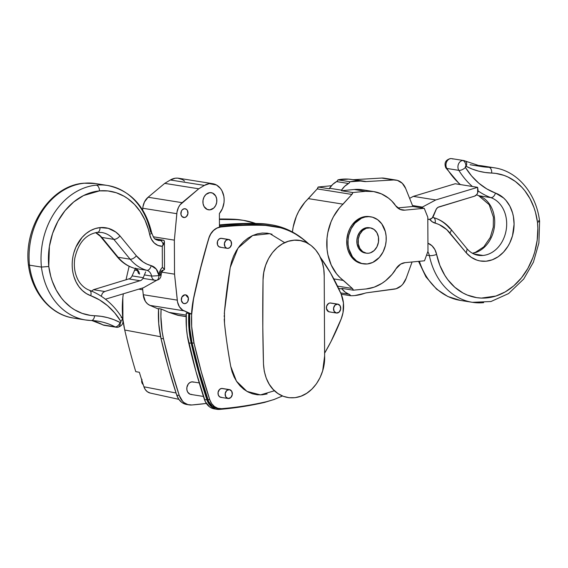 <?xml version="1.0" encoding="UTF-8"?>
<svg xmlns="http://www.w3.org/2000/svg" width="568" height="568" viewBox="0 0 568 568"><rect width="100%" height="100%" fill="white"/><g stroke="black" fill="none" stroke-linecap="round" stroke-linejoin="round"><path stroke-width="0.85" d="M105.428 299.201L143.47 287.727L156.775 280.258M145.656 271.845L142.809 278.753L141.233 280.336L104.711 291.49L102.503 293.06L101.232 296.212M135.631 268.103L131.591 276.964L130.015 278.547L93.493 289.701L91.285 291.27M184.444 217.544L181.916 216.493L180.929 214.328L181.44 210.969L182.42 209.656L184.401 208.726A4.445 3.543 -80.9 0 1 185.125 208.747A4.445 3.543 -80.9 0 1 187.98 213.241A4.445 3.543 -80.9 0 1 184.444 217.544A4.445 3.543 -80.9 0 1 183.727 217.523A4.445 3.543 -80.9 0 1 180.873 213.028A4.445 3.543 -80.9 0 1 184.401 208.726L186.389 209.28L187.376 210.401L187.93 213.66L186.425 216.614L184.444 217.544M184.898 303.639L182.91 303.085L181.377 300.429L181.895 297.064L184.849 294.82A4.445 3.543 -80.9 0 1 185.573 294.842A4.445 3.543 -80.9 0 1 188.427 299.343A4.445 3.543 -80.9 0 1 184.898 303.639A4.445 3.543 -80.9 0 1 184.174 303.617A4.445 3.543 -80.9 0 1 181.32 299.123A4.445 3.543 -80.9 0 1 184.849 294.82L185.551 294.842L188.37 298.037L187.852 301.395L186.879 302.709L184.898 303.639M209.911 209.855L207.15 209.414L209.911 209.855L207.242 209.457L204.097 206.582L203.046 203.578L203.024 200.22L204.047 197.018L205.957 194.455L209.826 192.637A8.676 6.922 -80.9 0 1 211.232 192.68A8.676 6.922 -80.9 0 1 216.806 201.455A8.676 6.922 -80.9 0 1 209.911 209.855A8.676 6.922 -80.9 0 1 208.499 209.812A8.676 6.922 -80.9 0 1 202.932 201.036A8.676 6.922 -80.9 0 1 209.826 192.637L212.496 193.035L215.634 195.91L216.692 198.914L216.713 202.272L215.684 205.474L213.774 208.037L209.911 209.855M101.743 232.497A29.621 23.629 -80.9 0 1 113.799 239.348C115.886 239.419 117.952 238.269 119.983 235.912L136.363 255.813L119.983 235.912L115.702 231.985L108.225 228.322L100.046 227.598A34.911 27.846 99.1 0 0 72.583 258.852A34.911 27.846 99.1 0 0 90.781 295.715C91.448 292.626 90.887 290.773 89.084 290.149C90.901 290.781 91.462 292.634 90.781 295.715A81.458 64.979 -80.9 0 1 120.835 321.325A0.738 0.589 -80.9 0 1 120.089 322.482A0.738 0.589 99.1 0 0 120.352 322.532A5.289 3.124 84.5 0 1 117.711 327.296A5.289 3.124 -95.5 0 0 120.352 322.532L120.835 321.325L114.658 312.833L107.487 305.634L99.471 299.89L86.336 293.578L82.325 290.496L78.845 286.549L76.02 281.87L73.932 276.595C71.646 268.912 71.611 261.01 73.819 252.902L75.856 247.236L82.069 237.424L86.059 233.576L90.475 230.608L95.183 228.592L100.046 227.598A5.289 3.124 -95.5 0 1 97.405 232.362L101.743 232.497A29.621 23.629 -80.9 0 1 113.799 239.348L130.129 259.193L118.158 257.283A46.548 37.126 99.1 0 0 134.886 268.401L146.856 270.311A8.463 6.752 -80.9 0 1 151.585 276.062A5.311 4.232 99.1 0 0 154.979 280.28A5.311 4.232 -80.9 0 1 151.585 276.062L144.442 274.919L151.585 276.062L157.095 275.778L151.585 276.062A8.463 6.752 -80.9 0 0 146.856 270.311A46.548 37.126 -80.9 0 1 130.129 259.193L118.158 257.283L101.828 237.438A29.621 23.629 99.1 0 0 95.751 232.596A29.621 23.629 99.1 0 1 101.828 237.438L113.799 239.348C115.9 239.412 117.959 238.269 119.983 235.912A34.911 27.846 99.1 0 0 100.046 227.598A5.289 3.124 84.5 0 1 97.405 232.362A5.289 3.124 84.5 0 1 96.929 232.347M95.587 232.631L101.828 237.438L113.799 239.348L130.129 259.193A5.289 2.606 -39.5 0 0 136.363 255.813L143.172 262.011L147.062 264.177L151.187 265.661L156.278 269.133L158.962 275.558A5.289 3.124 84.5 0 1 156.321 280.322A5.289 3.124 84.5 0 1 155.845 280.301A5.289 3.124 -95.5 0 0 156.321 280.322A5.289 3.124 -95.5 0 0 158.962 275.558L157.095 275.778L158.962 275.558L159.267 273.222L161.021 269.033L162.384 267.343L162.278 246.285L158.011 245.447L154.255 243.005L151.372 239.192L149.647 234.371A5.289 1.377 -11.8 0 0 151.677 232.788A5.289 1.377 168.2 0 1 149.647 234.371L148.425 229.429L144.989 220.086L140.31 211.686L134.517 204.459L127.764 198.608L124.094 196.251L116.27 192.751L107.991 190.947L99.492 190.883A63.999 51.056 -80.9 0 1 149.647 234.371A17.452 13.923 99.1 0 0 162.278 246.285L163.222 244.914A5.289 3.124 -95.5 0 0 160.155 240.484L156.527 239.902L160.155 240.484A12.162 9.706 -80.9 0 1 158.174 240.42C154.816 238.759 154.716 240.605 151.677 232.788A5.289 1.377 168.2 0 0 150.619 232.213A69.289 55.273 -80.9 0 0 107.586 185.48A69.289 55.273 99.1 0 0 96.311 185.132A5.289 3.124 84.5 0 1 99.492 190.883L83.539 195.555L73.712 201.952L65.029 210.664L57.886 221.314L52.597 233.42L49.395 246.455L48.777 266.477L50.786 276.446L52.291 281.195L56.239 290.085L61.358 297.937L64.319 301.416L70.929 307.345L74.529 309.759L82.225 313.401L90.383 315.382L101.175 316.326L107.657 317.654L113.983 319.713L120.089 322.482A5.289 3.081 117.5 0 1 115.063 326.856A6.028 4.807 99.1 0 0 116.255 327.246A6.028 4.807 -80.9 0 1 115.063 326.856L103.092 324.946A5.289 3.081 117.5 0 1 102.524 324.761A5.289 3.081 -62.5 0 0 103.092 324.946A86.748 69.197 99.1 0 0 91.938 320.544A86.748 69.197 99.1 0 1 103.092 324.946A6.028 4.807 99.1 0 0 104.285 325.343A6.028 4.807 -80.9 0 1 103.092 324.946L115.063 326.856A5.289 3.081 -62.5 0 0 120.089 322.482A92.037 73.414 99.1 0 0 94.572 315.737A5.289 3.174 91.9 0 1 91.249 320.522A5.289 3.174 91.9 0 1 91.015 320.494A69.289 55.273 -80.9 0 1 85.491 319.969A69.289 55.273 -80.9 0 1 41.421 267.074A69.289 55.273 -80.9 0 1 107.586 185.48C130.555 190.472 145.252 206.241 151.677 232.788M83.361 183.329A5.289 3.124 84.5 0 1 83.865 183.208A5.289 3.124 84.5 0 1 84.341 183.223A69.289 55.273 -80.9 0 1 95.616 183.571A69.289 55.273 99.1 0 0 29.451 265.164L41.421 267.074L29.451 265.164A69.289 55.273 99.1 0 0 73.52 318.059A69.289 55.273 -80.9 0 1 29.451 265.164A69.289 55.273 -80.9 0 1 84.341 183.223A5.289 3.124 -95.5 0 0 83.865 183.208L95.616 183.571L107.586 185.48M105.265 325.372A6.028 4.807 -80.9 0 1 104.285 325.343L91.888 320.544M193.809 382.165L191.856 381.873A6.347 5.062 99.1 0 0 186.815 388.022A6.347 5.062 99.1 0 0 190.891 394.44L203.458 396.45M222.202 238.517L220.817 238.311A4.494 3.585 99.1 0 0 217.246 242.664A4.494 3.585 99.1 0 0 220.128 247.215L227.25 248.351A4.494 3.585 -80.9 0 1 224.36 243.8A4.494 3.585 -80.9 0 1 227.938 239.447L220.817 238.311L218.815 239.256L217.494 241.386L217.508 244.801L218.85 246.675L220.86 247.236M228.67 239.469L221.548 238.333A4.494 3.585 99.1 0 0 220.817 238.311L227.938 239.447A4.494 3.585 -80.9 0 1 228.67 239.469A4.494 3.585 -80.9 0 1 231.552 244.02A4.494 3.585 -80.9 0 1 227.981 248.372A4.494 3.585 -80.9 0 1 227.25 248.351M222.308 388.476L221.605 388.455A4.494 3.585 99.1 0 0 218.027 392.808A4.494 3.585 99.1 0 0 220.916 397.359L228.038 398.495A4.494 3.585 -80.9 0 1 225.148 393.943A4.494 3.585 -80.9 0 1 228.719 389.591L221.605 388.455L219.596 389.399L218.076 392.389L218.297 394.945L219.638 396.819L221.648 397.38M228.769 398.516A4.494 3.585 -80.9 0 1 228.038 398.495L230.771 397.572L232.291 394.582L231.737 391.288L229.429 389.612A4.494 3.585 -80.9 0 1 232.34 394.164A4.494 3.585 -80.9 0 1 228.769 398.516M330.69 303L329.98 302.978A4.494 3.585 99.1 0 0 326.408 307.331A4.494 3.585 99.1 0 0 329.298 311.882L336.419 313.018A4.494 3.585 -80.9 0 1 333.53 308.467A4.494 3.585 -80.9 0 1 337.101 304.114L329.98 302.978L328.602 303.447L326.657 306.053L326.465 308.651L328.645 311.697L330.029 311.903M337.151 313.039A4.494 3.585 -80.9 0 1 336.419 313.018L339.153 312.095L340.672 309.106L340.111 305.811L337.804 304.136A4.494 3.585 -80.9 0 1 340.722 308.687A4.494 3.585 -80.9 0 1 337.151 313.039M141.751 380.027A4.494 3.585 99.1 0 0 143.214 384.593M235.855 219.617L233.334 219.22A476.048 379.729 99.1 0 0 219.411 219.021L233.334 219.22L241.151 219.986A101.558 81.011 99.1 0 0 233.334 219.22L243.423 220.349L255.636 223.487A101.558 81.011 -80.9 0 0 243.665 220.384A101.558 81.011 -80.9 0 0 235.855 219.617A476.048 379.729 -80.9 0 0 219.418 219.454L235.855 219.617M263.58 224.041L261.06 223.636A476.048 379.729 99.1 0 0 220.199 224.843L222.72 225.248A476.048 379.729 -80.9 0 1 263.58 224.041C271.241 224.332 278.647 225.936 285.796 228.847L292.747 232.17L303.781 239.66A101.558 81.011 -80.9 0 0 271.383 224.807A101.558 81.011 -80.9 0 0 263.58 224.041L243.175 223.962L222.72 225.248L220.199 224.843L240.654 223.565L261.06 223.636L268.877 224.403A101.558 81.011 99.1 0 0 261.06 223.636L263.58 224.041M265.512 225.418L263.495 225.091A474.99 378.884 99.1 0 0 222.72 226.298L224.736 226.618A474.99 378.884 -80.9 0 1 265.512 225.418L280.344 227.725C287.649 229.763 294.515 233.043 300.933 237.552L308.651 243.814A100.501 80.166 -80.9 0 0 273.236 226.171A100.501 80.166 -80.9 0 0 265.512 225.418A474.99 378.884 -80.9 0 0 220.618 227.037L219.454 226.852L220.618 227.037A474.99 378.884 -80.9 0 1 224.736 226.618L222.72 226.298A474.99 378.884 99.1 0 0 219.454 226.625A474.99 378.884 99.1 0 1 263.495 225.091L265.512 225.418M215.016 408.988L211.168 407.845L209.422 406.745L205.325 401.654L195.953 371.472L187.312 335.574L186.446 328.141L186.29 313.003A88.864 70.886 99.1 0 0 188.704 342.838L191.217 343.242L188.966 328.545L188.81 313.408L189.641 313.763A87.806 70.041 99.1 0 0 192.041 342.887L194.057 343.214A87.806 70.041 -80.9 0 1 193.816 297.703L193.688 297.682A87.806 70.041 99.1 0 0 191.53 314.061L189.641 313.763L189.833 328.538L192.041 342.887L199.276 371.472L208.584 401.462L212.418 406.241L217.665 408.342M219.447 224.914A476.048 379.729 -80.9 0 1 220.199 224.843A476.048 379.729 99.1 0 0 219.447 224.914M187.291 404.565L185.324 404.175L181.696 402.321L178.742 399.197L176.726 395.065A16.926 13.504 99.1 0 0 186.702 404.487L189.222 404.892A16.926 13.504 -80.9 0 0 191.828 404.984A476.048 379.729 -80.9 0 0 206.354 403.45L191.828 404.984L187.845 404.579L184.217 402.726L182.64 401.306L179.247 395.463L170.748 367.453L163.499 338.819L162.114 331.556L160.907 316.582L161.092 308.985L168.959 312.372L179.005 315.481M199.247 382.924L192.886 381.909A6.347 5.062 99.1 0 0 191.856 381.873L189.904 382.541L188.256 384.067L186.879 387.426L186.893 389.882L187.667 392.083L189.968 394.185L191.92 394.476M189.222 404.892A16.926 13.504 -80.9 0 1 179.247 395.463L176.726 395.065L168.227 367.056L160.978 338.421L158.728 323.724L158.571 308.587A88.864 70.886 99.1 0 0 160.978 338.421L163.499 338.819A88.864 70.886 -80.9 0 1 161.092 308.985L158.571 308.587L161.092 308.985L168.959 312.372L186.19 315.119L168.959 312.372L177.18 315.084A14.086 11.232 99.1 0 0 178.586 315.425L186.141 316.632M208.925 238.212A15.869 12.659 -80.9 0 1 220.618 227.037L216.891 228.137L213.511 230.523L210.778 233.981L208.797 238.191L200.745 267.762L193.816 297.703A580.78 463.275 -80.9 0 1 208.925 238.212M184.593 181.085L182.491 179.594L177.734 178.139L175.235 178.224L170.364 179.985L204.388 185.409A17.793 14.193 -80.9 0 1 212.673 183.677A17.793 14.193 -80.9 0 1 223.657 195.399A17.793 14.193 -80.9 0 1 219.383 213.589L219.454 227.186L219.383 213.589L222.471 208.477L224.019 202.478L224.154 199.375L223.842 196.329L221.967 190.784L220.455 188.448L216.507 185.019L209.258 183.649L204.388 185.409L198.75 188.796L180.063 204.828L178.444 207.483L177.003 212.077L174.362 240.15L174.539 274.166L177.514 301.92L179.374 306.734L182.669 310.121L191.53 314.061L193.688 297.682L200.625 267.741L208.797 238.191L210.494 234.229L212.972 230.913L216.032 228.506L219.454 227.186A15.869 12.659 99.1 0 0 208.797 238.191A580.78 463.275 99.1 0 0 193.688 297.682L191.615 314.928L191.672 326.43L194.057 343.214L192.041 342.887A580.78 463.275 99.1 0 0 207.753 399.432A15.869 12.659 99.1 0 0 217.111 408.264L219.127 408.591A15.869 12.659 -80.9 0 1 209.769 399.751L201.292 371.791L194.057 343.214A580.78 463.275 -80.9 0 0 209.769 399.751L207.753 399.432L209.769 399.751L211.665 403.628L214.434 406.56L217.835 408.293L221.57 408.676A15.869 12.659 -80.9 0 1 219.127 408.591M272.221 226.021A100.501 80.166 99.1 0 0 263.495 225.091A100.501 80.166 99.1 0 1 271.22 225.851L273.236 226.171M219.447 225.574A476.048 379.729 -80.9 0 1 222.72 225.248A476.048 379.729 -80.9 0 0 219.447 225.574M274.692 399.29L264.51 402.428L242.067 406.738L219.553 409.407L215.57 408.995L211.942 407.149L208.989 404.018L206.965 399.886L198.473 371.877L191.217 343.242A88.864 70.886 -80.9 0 1 188.81 313.408L186.29 313.003L191.53 314.061L184.004 310.824A13.753 10.969 -80.9 0 1 177.273 300.131L143.25 294.707L145.351 301.31L147.417 303.766L149.98 305.399L184.004 310.824L149.98 305.399L158.543 309.084L149.98 305.399A13.753 10.969 99.1 0 1 143.25 294.707L142.547 288.004L143.25 294.707L177.273 300.131L174.539 274.166L161.88 272.15L174.539 274.166L174.362 240.15L153.225 236.778L174.362 240.15L176.818 213.689A13.753 10.969 -80.9 0 1 182.115 202.669L148.099 197.245L144.421 202.059L142.98 206.653L142.646 209.926L142.795 208.264L176.818 213.689L142.795 208.264A13.753 10.969 99.1 0 1 148.099 197.245L164.727 183.372L148.099 197.245L182.115 202.669L198.75 188.796L164.727 183.372L170.364 179.985L164.727 183.372L198.75 188.796L204.388 185.409L170.364 179.985A17.793 14.193 99.1 0 1 178.65 178.253L212.673 183.677M178.842 399.339L150.243 393.063A11.396 9.088 99.1 0 1 143.931 386.794L176.044 392.999L143.931 386.794A576.307 459.704 99.1 0 1 139.352 372.274L135.766 371.657A576.087 459.526 -80.9 0 1 124.733 330.008L122.936 319.5L122.823 297.774L123.306 293.805A83.113 66.293 99.1 0 0 124.733 330.008L160.609 336.739L124.733 330.008A576.087 459.526 99.1 0 0 135.766 371.657L139.352 372.274A576.307 459.704 99.1 0 0 143.931 386.794L145.294 389.577L147.282 391.686L150.264 393.07M142.731 289.772L138.741 289.155L142.731 289.772M129.142 266.293A576.087 459.526 99.1 0 0 126.011 279.896A576.087 459.526 -80.9 0 1 129.142 266.293M320.366 257.347L330.633 273.18L341.127 293.976L343.434 302.943L343.022 312.57L341.254 318.769L330.995 341.546L324.612 353.182A210.522 167.929 -80.9 0 0 341.254 318.769A27.505 21.939 -80.9 0 0 341.127 293.976A210.522 167.929 -80.9 0 0 320.366 257.347M282.459 395.981L273.904 399.567L266.435 401.718A474.99 378.884 -80.9 0 1 221.57 408.676A474.99 378.884 -80.9 0 0 266.435 401.718M272.051 234.243L267.279 233.171L262.352 233.036L257.403 233.839L252.547 235.564L247.904 238.184L243.594 241.627L239.717 245.809L236.38 250.623L233.64 255.934L231.574 261.621L230.21 267.528L238.027 248.074L252.689 235.5L269.899 233.64L284.405 242.493M224.232 319.095L224.509 323.135L224.452 311.931L230.21 267.528A476.048 379.729 99.1 0 0 224.452 311.931L224.31 313.763M224.232 315.531L224.211 316.66M274.486 390.756L260.478 394.902L246.952 391.395L236.444 381.171L230.729 366.395C227.633 348.802 225.56 334.382 224.509 323.135A476.048 379.729 99.1 0 0 230.729 366.395L232.099 371.87L234.13 377.003L236.785 381.689L240.023 385.814L243.771 389.257L247.96 391.948L252.504 393.809L257.283 394.774L262.203 394.81L267.137 393.915M324.214 276.169L323.746 268.82L322.127 261.834L319.415 255.465L315.709 249.963L311.157 245.539L305.932 242.366L300.231 240.569L294.281 240.207L288.303 241.293L282.53 243.8L277.184 247.62L272.47 252.611L268.565 258.575L265.625 265.291L263.758 272.498L263.041 279.917A1481.039 1181.383 99.1 0 0 263.481 363.974L264.276 371.245L266.214 378.089L269.225 384.231L273.187 389.449L277.944 393.532L283.325 396.322L289.119 397.721L295.104 397.671L301.047 396.166L306.72 393.276L311.91 389.108L316.411 383.826L320.054 377.621L322.695 370.741L324.626 356.015L324.214 276.169L324.626 356.015C325.457 374.12 313.934 393.198 298.42 397.011C282.814 400.965 265.022 390.429 263.481 363.974L262.806 327.104L263.041 279.917C263.154 260.272 276.63 242.252 292.392 240.392C307.331 237.736 324.47 251.773 324.214 276.169M204.444 399.481A16.926 13.504 99.1 0 0 214.42 408.91L216.94 409.308A16.926 13.504 -80.9 0 1 206.965 399.886L204.444 399.481L206.965 399.886A581.838 464.113 -80.9 0 1 191.217 343.242L188.704 342.838A581.838 464.113 99.1 0 0 204.444 399.481M264.51 402.428A476.048 379.729 -80.9 0 1 219.553 409.407A16.926 13.504 -80.9 0 1 216.94 409.308M176.726 395.065L179.247 395.463A581.838 464.113 -80.9 0 1 163.499 338.819L160.978 338.421A581.838 464.113 99.1 0 0 176.726 395.065M143.278 384.642L141.936 382.768L141.922 379.353M337.832 304.136L330.711 303A4.494 3.585 99.1 0 0 329.98 302.978L337.101 304.114A4.494 3.585 -80.9 0 1 337.832 304.136L335.099 305.059L333.579 308.048L334.133 311.342L336.441 313.018M229.451 389.612L222.336 388.476A4.494 3.585 99.1 0 0 221.605 388.455L228.719 389.591A4.494 3.585 -80.9 0 1 229.451 389.612L226.717 390.535L225.198 393.525L225.752 396.819L228.066 398.495M227.981 248.372L229.983 247.428L231.503 244.439L230.949 241.144L228.641 239.462L225.929 240.392L224.41 243.374L224.971 246.675L226.596 248.166L227.981 248.372M186.141 316.511L177.18 315.084L186.141 316.511M164.337 241.095L164.393 241.67L164.138 240.64L163.35 240.179L160.155 240.484A5.289 3.124 84.5 0 1 163.222 244.914C164.713 242.188 164.756 240.612 163.35 240.179L154.929 238.83L163.35 240.179L160.155 240.484A12.162 9.706 -80.9 0 1 158.174 240.42M91.015 320.494A5.289 3.174 -88.1 0 0 91.249 320.522L97.923 321.154A86.748 69.197 -80.9 0 1 115.063 326.856A86.748 69.197 -80.9 0 0 97.923 321.154A86.748 69.197 -80.9 0 0 91.476 320.515M117.235 327.282A6.028 4.807 -80.9 0 1 116.255 327.246L117.711 327.296A5.289 3.124 84.5 0 1 117.235 327.282M101.828 237.438L118.158 257.283A5.289 2.606 140.5 0 1 117.157 256.757A5.289 2.606 -39.5 0 0 118.158 257.283A46.548 37.126 -80.9 0 0 134.886 268.401A5.289 3.181 105.1 0 1 134.687 268.359A5.289 3.181 -74.9 0 0 134.886 268.401A8.463 6.752 99.1 0 1 139.614 274.152A8.463 6.752 99.1 0 0 134.886 268.401L146.856 270.311A5.289 3.181 -74.9 0 0 151.187 265.661A41.258 32.908 -80.9 0 1 136.363 255.813A5.289 2.606 140.5 0 1 130.129 259.193A46.548 37.126 99.1 0 0 146.856 270.311A5.289 3.181 105.1 0 0 151.187 265.661A13.753 10.969 99.1 0 1 158.962 275.523L158.976 275.508A10.579 8.442 99.1 0 1 162.384 267.343L164.521 269.445M155.845 280.301A5.311 4.232 -80.9 0 1 154.979 280.28L156.321 280.322C159.303 279.776 160.9 277.986 161.12 274.955L161.085 275.011M161.056 275.026L160.353 275.224C161.447 275.026 161.355 274.827 160.077 274.628A5.289 4.217 -80.9 0 1 162.604 270.169M161.12 274.955C161.61 272.15 162.59 270.432 164.06 269.793L164.4 269.63M79.044 318.591A69.289 55.273 -80.9 0 1 73.52 318.059C50.254 314.7 31.595 292.08 28.4 264.674L29.451 265.164M29.344 265.142L28.4 264.674M97.405 232.362C85.74 234.321 78.192 243.033 74.756 258.49C73.719 265.923 74.628 272.675 77.482 278.76C78.824 281.941 82.786 287.763 89.417 290.234L89.453 290.248C102.907 295.417 113.813 304.682 122.177 318.037A5.289 2.343 148.2 0 1 120.835 321.325A5.289 2.343 -31.8 0 0 122.177 318.037A5.289 2.343 148.2 0 0 121.119 317.434M85.491 319.969L91.249 320.522A5.289 3.174 -88.1 0 0 94.572 315.737A63.999 51.056 -80.9 0 1 48.777 266.477L41.421 267.074A69.289 55.273 99.1 0 0 85.491 319.969L73.52 318.059M99.492 190.883A5.289 3.124 -95.5 0 0 96.311 185.132A69.289 55.273 99.1 0 0 41.421 267.074L48.777 266.477A63.999 51.056 -80.9 0 1 99.492 190.883M160.353 275.224L158.99 275.501L160.353 275.224M164.393 241.67L162.278 246.285L162.384 267.343L164.521 269.211M435.862 209.99A5.289 4.217 -80.9 0 1 438.936 206.908L474.507 196.18L437.985 207.341L436.409 208.917L433.561 215.833A5.815 4.643 -80.9 0 1 428.471 219.34A5.815 4.643 -80.9 0 1 427.803 219.17L429.784 219.312L432.284 217.878L435.862 209.99M422.627 208.037L422.344 207.093L412.503 205.524L422.344 207.093L435.748 199.95L413.312 196.372L409.627 198.339L413.312 196.372L435.748 199.95L477.617 187.326L455.181 183.748L413.312 196.372L455.181 183.748L477.617 187.326L477.972 189.804A5.289 4.217 -80.9 0 1 474.507 196.18L476.715 194.618L477.667 192.857L477.617 187.326L435.748 199.95L422.344 207.093L422.627 208.037M365.103 252.98L361.454 251.446L358.6 248.216L357.038 243.786L356.853 240.321L357.584 236.387L359.792 232.049L363.115 228.975L367.042 227.633A12.801 10.21 99.1 0 0 356.874 240.023A12.801 10.21 99.1 0 0 365.096 252.98L366.353 253.179A12.801 10.21 -80.9 0 1 358.138 240.228A12.801 10.21 -80.9 0 1 368.305 227.839L369.754 227.825M370.386 227.896L369.129 227.697A12.801 10.21 99.1 0 0 367.042 227.633L368.305 227.839A12.801 10.21 -80.9 0 1 370.386 227.896A12.801 10.21 -80.9 0 1 378.607 240.853A12.801 10.21 -80.9 0 1 368.44 253.243A12.801 10.21 -80.9 0 1 366.353 253.179M362.242 263.666L358.649 262.664L352.416 258.135L350.023 254.784L348.234 250.871L347.119 246.54L346.814 239.639L348.141 232.788L349.881 228.535L352.245 224.729L358.422 219.014L362.001 217.324L365.728 216.514A23.799 18.985 99.1 0 0 346.814 239.554A23.799 18.985 99.1 0 0 362.1 263.644L363.364 263.843A23.799 18.985 -80.9 0 1 348.077 239.753A23.799 18.985 -80.9 0 1 366.985 216.713L369.463 216.614M370.861 216.834L369.598 216.635A23.799 18.985 99.1 0 0 365.728 216.514L366.985 216.713A23.799 18.985 -80.9 0 1 370.861 216.834A23.799 18.985 -80.9 0 1 386.148 240.924A23.799 18.985 -80.9 0 1 367.233 263.964L372.778 262.416L379.339 257.439L383.08 251.944L385.445 245.447L386.148 240.832L386.126 236.203L385.374 231.73L381.81 223.941L377.628 219.681L372.544 217.203L368.859 216.649L365.11 217.011L361.44 218.261L354.886 223.238L351.145 228.734L348.78 235.23L348.07 239.845L348.092 244.474L348.851 248.947L352.409 256.743L356.59 260.996L361.681 263.474L367.233 263.964A23.799 18.985 -80.9 0 1 363.364 263.843M465.476 161.127L463.722 160.545A6.028 4.807 99.1 0 0 462.735 160.517A5.289 3.124 84.5 0 1 465.916 166.268A0.738 0.589 -80.9 0 1 466.186 166.317A5.289 3.081 -62.5 0 0 465.476 161.127A5.289 3.081 117.5 0 1 466.186 166.317A0.738 0.589 99.1 0 0 465.916 166.268L465.44 167.475L471.61 175.974L478.781 183.166L486.797 188.91L495.495 193.084L503.66 198.04L505.989 200.433L509.865 206.17L512.549 212.922L513.408 216.578L514.083 224.211L512.492 235.755L509.766 242.962L507.941 246.278L503.511 252.135L498.214 256.715L492.3 259.789L486.08 261.216L479.861 260.904L476.843 260.108L471.199 257.261L466.285 252.888L446.689 229.593L439.206 224.623L432.319 221.854L429.735 219.326A13.753 10.969 99.1 0 0 435.088 223.139A41.258 32.908 -80.9 0 1 449.913 232.986L466.285 252.888A34.911 27.846 99.1 0 0 509.766 242.962A34.911 27.846 99.1 0 0 495.495 193.084A81.458 64.979 -80.9 0 1 465.44 167.475A0.738 0.589 -80.9 0 1 465.916 166.268A5.289 3.124 -95.5 0 0 462.735 160.517A6.028 4.807 99.1 0 0 458.447 164.18A6.028 4.807 99.1 0 0 458.852 170.364A6.028 4.807 -80.9 0 1 458.688 163.627A6.028 4.807 -80.9 0 1 463.722 160.545A6.028 4.807 -80.9 0 1 464.908 160.943A5.289 3.081 117.5 0 1 465.476 161.127L482.047 166.637A86.748 69.197 -80.9 0 0 488.956 167.297A69.289 55.273 -80.9 0 1 494.48 167.823A69.289 55.273 99.1 0 0 488.956 167.297A86.748 69.197 -80.9 0 1 482.047 166.637L470.077 164.727M459.902 184.501L445.823 167.851A5.289 2.343 -31.8 0 0 446.881 168.455A86.748 69.197 99.1 0 0 460.414 184.579A86.748 69.197 -80.9 0 1 446.881 168.455L458.852 170.364L446.881 168.455A5.289 2.343 148.2 0 1 445.823 167.851C443.963 163.123 445.454 160.041 450.289 158.593L451.752 158.635A6.028 4.807 99.1 0 0 446.718 161.717A6.028 4.807 99.1 0 0 446.881 168.455A6.028 4.807 -80.9 0 1 446.476 162.27A6.028 4.807 -80.9 0 1 450.765 158.607A5.289 3.124 -95.5 0 0 450.289 158.593A5.289 3.124 84.5 0 1 450.765 158.607A6.028 4.807 -80.9 0 1 451.752 158.635A6.028 4.807 -80.9 0 1 452.937 159.033M476.524 194.838L478.916 195.733A29.621 23.629 99.1 0 1 494.494 226.085A29.621 23.629 99.1 0 1 472.562 253.335A29.621 23.629 99.1 0 0 494.494 226.085A29.621 23.629 99.1 0 0 478.916 195.733A86.748 69.197 -80.9 0 1 476.566 194.796A86.748 69.197 99.1 0 0 478.916 195.733L490.887 197.643A29.621 23.629 -80.9 0 1 506.351 228.911A29.621 23.629 -80.9 0 1 483.048 255.451L473.847 253.981L483.048 255.451A29.621 23.629 -80.9 0 1 478.228 255.302C474.067 254.634 470.368 252.511 467.144 248.933L466.285 252.888L467.18 248.976L450.843 229.124A5.289 2.606 140.5 0 1 449.913 232.986A5.289 2.606 -39.5 0 0 450.843 229.124C446.029 223.309 440.186 219.447 433.313 217.53A5.289 3.181 105.1 0 1 435.088 223.139A5.289 3.181 -74.9 0 0 433.313 217.53L432.745 217.324M349.945 294.778L350.562 295.715L341.24 294.231L350.562 295.715A57.652 45.987 99.1 0 0 354.808 295.552A57.652 45.987 -80.9 0 1 350.562 295.715A3.174 2.535 -80.9 0 0 349.114 294.245A21.158 16.877 -80.9 0 1 342.021 288.942L338.606 288.395L342.021 288.942L345.259 292.186L349.966 294.792M364.528 293.344A57.652 45.987 -80.9 0 1 354.808 295.552L364.528 293.344A15.869 12.659 -80.9 0 1 366.821 292.783L396.152 288.736L401.327 285.725L402.811 284.185L406.141 278.363A16.926 13.504 -80.9 0 1 394.291 289.14L366.821 292.783A15.869 12.659 -80.9 0 0 364.528 293.344M402.392 210.075A14.811 11.814 -80.9 0 0 404.806 210.153L400.078 209.393L404.806 210.153L424.232 208.293L427.796 217.196L427.974 251.212L424.502 260.79L405.076 262.65A14.811 11.814 -80.9 0 0 395.023 270.531A49.189 39.242 -80.9 0 1 366.104 288.963L353.296 290.184L352.366 288.48L337.513 286.109L352.366 288.48L343.434 280.45L333.835 278.916L343.434 280.45A46.271 36.906 -80.9 0 1 343.036 204.153L308.381 198.63L317.221 188.903L351.869 194.426L343.036 204.153L308.381 198.63A46.271 36.906 99.1 0 0 292.428 231.992L293.159 227.101L296.375 216.316L298.732 211.296L304.782 202.386L317.221 188.903L318.137 187.014L331.428 185.743A49.189 39.242 99.1 0 0 330.945 185.786L318.137 187.014L329.476 188.824A3.174 2.535 99.1 0 0 329.532 188.249L341.503 190.159A21.158 16.877 -80.9 0 1 348.539 183.499L336.568 181.59A3.174 2.535 99.1 0 0 337.995 179.843L349.966 181.753A57.652 45.987 -80.9 0 1 363.591 181.391A57.652 45.987 -80.9 0 1 363.946 181.455L360.481 181.036L349.966 181.753A3.174 2.535 -80.9 0 1 348.539 183.499L336.568 181.59A21.158 16.877 99.1 0 0 329.532 188.249L341.503 190.159A3.174 2.535 -80.9 0 1 341.446 190.734L352.785 192.538A3.174 2.535 -80.9 0 1 351.869 194.426L317.221 188.903A3.174 2.535 99.1 0 0 318.137 187.014L329.476 188.824A3.174 2.535 99.1 0 0 329.532 188.249L332.734 184.387L337.009 181.284L337.995 179.843L349.966 181.753L348.979 183.194L344.705 186.297L341.503 190.159A3.174 2.535 -80.9 0 1 341.446 190.734L354.254 189.506L365.593 191.317L352.785 192.538L351.869 194.426L339.437 207.909L333.38 216.82L331.023 221.839L327.814 232.631L327.012 238.24L327.069 249.466L327.928 254.911L331.25 265.079L336.526 273.762L339.799 277.383L352.366 288.48A3.174 2.535 -80.9 0 1 353.296 290.184L341.957 288.381A3.174 2.535 -80.9 0 1 342.021 288.942A3.174 2.535 -80.9 0 0 341.957 288.381L353.296 290.184L366.104 288.963L374.184 287.159L381.909 283.361L385.53 280.769L392.126 274.323L395.889 268.934L400.674 264.12L405.076 262.65L424.502 260.79L427.974 251.212L427.796 217.196L424.232 208.293L412.886 206.482L405.666 188.462L402.279 183.286L397.401 180.375L393.723 179.964A16.926 13.504 -80.9 0 1 396.066 180.077A16.926 13.504 -80.9 0 1 405.666 188.462L412.886 206.482L424.232 208.293L404.806 210.153L400.383 209.521L395.555 205.623L391.743 200.965L388.533 198.154L381.44 193.887L373.68 191.572L365.593 191.317A49.189 39.242 -80.9 0 1 373.595 191.558A49.189 39.242 -80.9 0 1 394.675 204.196A14.811 11.814 -80.9 0 0 402.392 210.075L402.371 210.075M396.066 180.077L384.096 178.167A16.926 13.504 99.1 0 0 381.753 178.054L393.723 179.964L366.239 181.575L354.269 179.666L381.753 178.054L393.723 179.964L366.239 181.575A15.869 12.659 -80.9 0 1 364.038 181.469A15.869 12.659 -80.9 0 1 363.946 181.455A15.869 12.659 -80.9 0 0 366.239 181.575L354.269 179.666L381.753 178.054L385.431 178.466M352.281 179.587A15.869 12.659 99.1 0 0 354.269 179.666A15.869 12.659 99.1 0 1 352.281 179.587M363.591 181.391L351.62 179.488A57.652 45.987 99.1 0 0 337.995 179.843L348.511 179.126L351.975 179.545M340.658 292.896L349.114 294.245L340.658 292.896M406.141 278.363L412.077 261.976L406.141 278.363M538.549 220.725L539.55 221.399L537.491 222.322A63.999 51.056 -80.9 0 1 495.878 296.042A63.999 51.056 -80.9 0 1 436.622 254.429A17.452 13.923 99.1 0 0 427.931 243.225L432.014 245.795L434.896 249.608L436.622 254.429A5.289 1.377 168.2 0 1 429.351 255.579A12.162 9.706 -80.9 0 0 427.818 251.645A12.162 9.706 -80.9 0 1 429.351 255.579L426.554 255.131L429.351 255.579A69.289 55.273 99.1 0 0 472.384 302.318A69.289 55.273 -80.9 0 1 429.351 255.579A5.289 1.377 -11.8 0 0 436.622 254.429L439.873 265.391L444.772 275.26L447.79 279.676L454.812 287.266L462.955 292.981L467.365 295.076L476.63 297.639L481.423 298.079L495.878 296.042L505.172 291.938L513.799 285.803L521.467 277.858L527.892 268.366L532.855 257.68L534.729 252.007L537.186 240.236L537.846 228.258L537.491 222.322L535.489 212.354L533.984 207.604L530.029 198.715L524.91 190.862L521.957 187.383L515.346 181.455L507.962 177.017L504.043 175.398L495.885 173.417L485.1 172.473L478.611 171.145L472.292 169.094L466.186 166.317A92.037 73.414 99.1 0 0 491.696 173.062A5.289 3.174 -88.1 0 0 488.956 167.297A5.289 3.174 91.9 0 1 491.696 173.062A63.999 51.056 -80.9 0 1 537.491 222.322L539.6 221.215C536.405 193.802 517.746 171.181 494.48 167.823L482.509 165.92A69.289 55.273 99.1 0 0 476.985 165.387L488.956 167.297L476.985 165.387A5.289 3.174 -88.1 0 0 476.751 165.366A5.289 3.174 -88.1 0 0 476.524 165.373M419.39 261.28A69.289 55.273 99.1 0 0 460.414 300.408A69.289 55.273 -80.9 0 1 419.39 261.28M483.659 302.659A69.289 55.273 -80.9 0 1 472.384 302.318L460.414 300.408L447.882 296.524L436.657 289.219L425.936 276.872L418.545 261.358M476.169 165.359A86.748 69.197 99.1 0 0 476.985 165.387A69.289 55.273 -80.9 0 1 482.509 165.92L476.751 165.366A5.289 3.174 91.9 0 1 476.985 165.387A86.748 69.197 99.1 0 1 476.169 165.359M478.916 195.733L490.887 197.643A86.748 69.197 -80.9 0 1 478.029 190.898A86.748 69.197 99.1 0 0 490.887 197.643C492.868 197.621 494.409 196.102 495.495 193.084C494.416 196.109 492.882 197.629 490.887 197.643A29.621 23.629 -80.9 0 1 505.825 231.886A29.621 23.629 -80.9 0 1 478.228 255.302M472.384 186.489A86.748 69.197 -80.9 0 1 458.852 170.364A5.289 2.343 -31.8 0 0 465.44 167.475A5.289 2.343 148.2 0 1 458.852 170.364A86.748 69.197 99.1 0 0 472.384 186.489M433.533 217.601A46.548 37.126 99.1 0 0 433.114 217.487A46.548 37.126 -80.9 0 1 449.842 228.599A5.289 2.606 140.5 0 1 450.843 229.124M478.583 195.648L489.19 204.693L493.407 217.26L493.28 227.143L490.255 237.467L483.815 246.846L475.253 252.455L472.413 253.257M539.437 221.002L539.55 221.399M373.595 191.558L362.256 189.755A49.189 39.242 99.1 0 0 354.254 189.506L365.593 191.317L352.785 192.538L341.446 190.734L354.254 189.506L362.263 189.755M397.699 207.938L412.886 206.482L397.699 207.938M368.44 253.243L370.442 252.81L374.142 250.559L376.96 246.782L378.465 242.053L378.444 237.097L376.882 232.667L374.028 229.429L370.315 227.889L366.303 228.272L362.604 230.523L359.785 234.3L358.273 239.029L358.301 243.984L359.856 248.415L362.711 251.652L366.431 253.193L368.44 253.243M134.438 270.056L137.378 270.524M93.493 289.701L104.711 291.49M140.282 280.769L129.064 278.98M132.138 275.899L143.356 277.688M268.863 224.403L271.383 224.807M241.144 219.979L243.665 220.384M104.285 325.343L116.255 327.246M143.008 278.37L154.979 280.28M138.564 273.641C136.611 268.082 136.661 269.736 134.687 268.359C127.814 266.442 121.971 262.572 117.157 256.757L100.813 236.899M83.865 183.208C50.822 185.36 23.671 226.263 28.4 264.66M117.711 327.296C122.546 325.847 124.037 322.759 122.177 318.037M164.393 241.585L164.535 269.331M427.81 219.234L428.471 219.34M463.722 160.545L451.752 158.635M476.112 165.345L476.751 165.366M539.6 221.222L538.904 242.99L533.409 262.182L523.717 279.03L508.594 293.557L490.965 301.523L472.384 302.318"/></g></svg>
